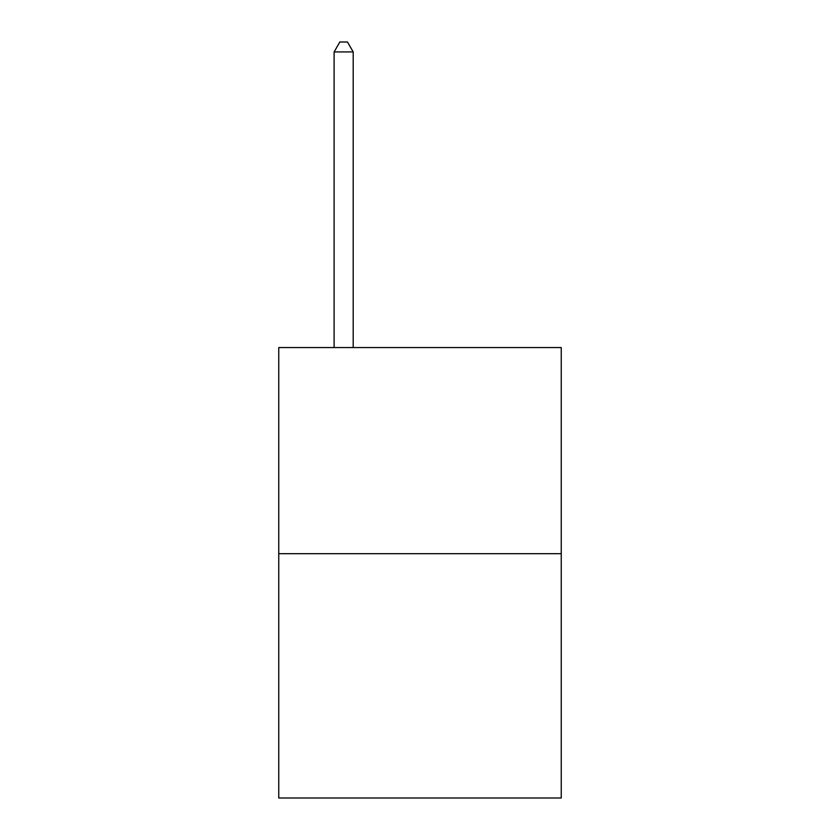 <?xml version="1.0" encoding="UTF-8"?>
<svg xmlns="http://www.w3.org/2000/svg" width="840" height="840" viewBox="0 0 840 840"><rect width="100%" height="100%" fill="white"/><g stroke="black" fill="none" stroke-linecap="round" stroke-linejoin="round"><path stroke-width="1.26" d="M561.246 553.686L561.246 347.55L278.754 347.55L278.754 798L561.246 798L561.246 553.686L278.754 553.686M353.199 347.55L353.199 51.923L334.11 51.923L334.11 347.55M334.11 51.923L339.832 42L347.466 42L353.199 51.923"/></g></svg>
